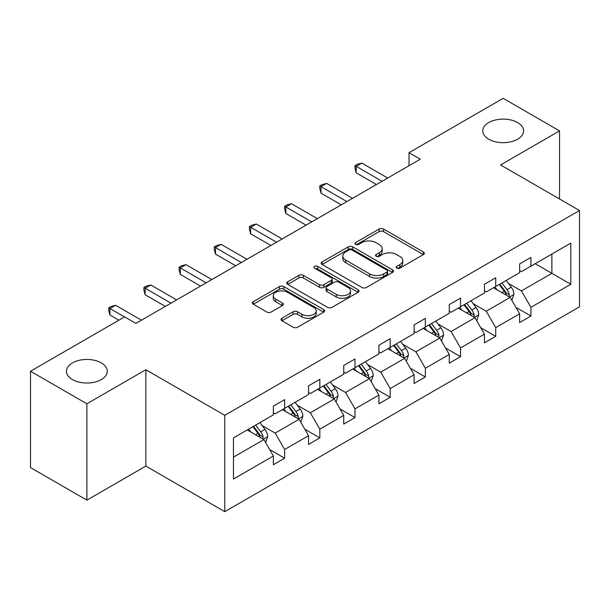 <?xml version="1.0" encoding="UTF-8"?>
<svg xmlns="http://www.w3.org/2000/svg" width="610" height="610" viewBox="0 0 610 610"><rect width="100%" height="100%" fill="white"/><g stroke="black" fill="none" stroke-linecap="round" stroke-linejoin="round"><path stroke-width="0.91" d="M101.313 362.904A20.412 11.781 0 0 0 79.064 360.35A20.412 11.781 0 0 0 66.467 371.238A20.412 11.781 0 0 0 72.445 379.572A20.412 11.781 0 0 0 94.687 382.127A20.412 11.781 0 0 0 107.291 371.238A20.412 11.781 0 0 0 101.313 362.904M517.6 122.564A20.412 11.781 0 0 0 495.358 120.01A20.412 11.781 0 0 0 482.754 130.898A20.412 11.781 0 0 0 488.732 139.225A20.412 11.781 0 0 0 510.974 141.779A20.412 11.781 0 0 0 523.578 130.898A20.412 11.781 0 0 0 517.6 122.564M396.79 268.156A2.188 1.266 0 0 0 399.886 268.156L423.409 254.583A3.134 1.807 0 0 0 424.324 253.302A3.134 1.807 0 0 0 423.409 252.021L383.56 229.024A3.134 1.807 0 0 0 379.138 229.024L355.615 242.597A2.188 1.266 0 0 0 354.974 243.497A2.188 1.266 0 0 0 355.615 244.389A2.188 1.266 0 0 0 358.718 244.389L361.76 242.635A10.019 5.78 0 0 1 375.928 242.635L379.245 244.549A10.019 5.78 0 0 1 382.18 248.636A10.019 5.78 0 0 1 379.245 252.731L376.202 254.484A2.188 1.266 0 0 0 375.562 255.376A2.188 1.266 0 0 0 376.202 256.276A2.188 1.266 0 0 0 379.306 256.276L382.348 254.515A10.019 5.78 0 0 1 396.515 254.515L399.832 256.436A10.019 5.78 0 0 1 402.768 260.523A10.019 5.78 0 0 1 399.832 264.61L396.79 266.372A2.188 1.266 0 0 0 396.149 267.264A2.188 1.266 0 0 0 396.79 268.156L396.79 266.372M281.965 318.222A3.134 1.807 0 0 0 281.042 319.503A3.134 1.807 0 0 0 281.965 320.776L293.143 327.235A3.134 1.807 0 0 0 297.566 327.235L323.689 312.152A3.134 1.807 0 0 0 324.604 310.871A3.134 1.807 0 0 0 323.689 309.598L283.841 286.593A3.134 1.807 0 0 0 279.418 286.593L253.295 301.675A3.134 1.807 0 0 0 252.38 302.949A3.134 1.807 0 0 0 253.295 304.23L266.799 312.023A3.134 1.807 0 0 0 271.229 312.023L282.407 305.572A3.134 1.807 0 0 0 283.322 304.291A3.134 1.807 0 0 0 282.407 303.017L275.712 299.152A8.372 4.834 0 0 1 273.257 295.728A8.372 4.834 0 0 1 278.427 291.267A8.372 4.834 0 0 1 287.554 292.312L313.784 307.455A8.372 4.834 0 0 1 316.232 310.871A8.372 4.834 0 0 1 311.062 315.339A8.372 4.834 0 0 1 301.942 314.295L297.566 311.771A3.134 1.807 0 0 0 293.143 311.771L281.965 318.222L281.965 320.776M145.851 369.736L86.879 403.782L30.5 371.238L30.5 467.58L86.879 500.131L145.851 466.086L224.777 511.653L224.777 415.311L145.851 369.736L145.851 466.086M559.545 198.99L559.545 130.898L500.574 164.944L579.5 210.511L224.777 415.311M559.545 130.898L503.166 98.347L409.013 152.706L409.013 165.722M30.5 371.238L124.653 316.88L135.923 323.392L420.29 159.21L409.013 152.706M361.982 287.485A3.134 1.807 0 0 0 366.412 287.485L392.527 272.411A3.134 1.807 0 0 0 393.442 271.13A3.134 1.807 0 0 0 392.527 269.849L352.687 246.852A3.134 1.807 0 0 0 348.257 246.852L322.141 261.926A3.134 1.807 0 0 0 321.218 263.207A3.134 1.807 0 0 0 322.141 264.488L361.982 287.485M315.378 268.636A2.188 1.266 0 0 1 317.604 268.941L317.604 266.341L358.108 289.727A3.134 1.807 0 0 1 359.023 291A3.134 1.807 0 0 1 358.108 292.281L331.985 307.364A3.134 1.807 0 0 1 327.562 307.364L287.722 284.359L287.722 281.805A3.134 1.807 0 0 0 286.799 283.078A3.134 1.807 0 0 0 287.722 284.359M287.722 281.805L298.9 275.346A3.134 1.807 0 0 1 303.322 275.346L319.48 284.679A3.134 1.807 0 0 0 323.91 284.679L331.321 280.394A3.134 1.807 0 0 0 332.244 279.121A3.134 1.807 0 0 0 331.321 277.84L314.501 268.125A2.188 1.266 0 0 1 313.86 267.233A2.188 1.266 0 0 1 315.21 266.067A2.188 1.266 0 0 1 317.604 266.341M86.879 403.782L86.879 500.131M233.455 437.896L273.371 414.853L273.371 406.13L284.649 399.619L284.649 408.342L308.553 394.54L308.553 385.817L319.831 379.306L319.831 388.029L343.727 374.235L343.727 365.504L355.005 359L355.005 367.723L378.909 353.922L378.909 345.199L390.187 338.687L390.187 347.41L414.091 333.609L414.091 324.886L425.368 318.374L425.368 327.097L449.273 313.296L449.273 304.573L460.542 298.069L460.542 306.792L484.447 292.991L484.447 284.268L495.724 277.756L495.724 286.479L519.629 272.678L519.629 263.955L530.906 257.443L530.906 266.166L570.815 243.123L570.815 284.268L530.906 307.31L530.906 316.033L519.629 322.545L519.629 313.822L495.724 327.623L495.724 336.346L484.447 342.858L484.447 334.135L460.542 347.929L460.542 356.659L449.273 363.163L449.273 354.44L425.368 368.242L425.368 376.965L414.091 383.476L414.091 374.753L390.187 388.555L390.187 397.278L378.909 403.789L378.909 395.066L355.005 408.868L355.005 417.591L343.727 424.095L343.727 415.372L319.831 429.173L319.831 437.896L308.553 444.408L308.553 435.685L284.649 449.486L284.649 458.209L273.371 464.721L273.371 455.998L233.455 479.041L233.455 437.896M224.777 511.653L579.5 306.853L579.5 210.511M282.392 409.645L299.083 419.283L275.179 433.077L262.125 425.544M275.179 433.077L284.649 449.486M299.083 419.283L308.553 435.685M273.371 412.772L275.179 413.809L284.649 408.342M317.574 389.332L334.257 398.97L310.353 412.772L297.306 405.231M310.353 412.772L319.831 429.173M334.257 398.97L343.727 415.372M308.553 392.459L310.353 393.503L319.831 388.029M352.748 369.027L369.439 378.657L345.534 392.459L332.481 384.925M345.534 392.459L355.005 408.868M369.439 378.657L378.909 395.066M343.727 372.146L345.534 373.19L355.005 367.723M387.929 348.714L404.621 358.344L380.716 372.146L367.662 364.612M380.716 372.146L390.187 388.555M404.621 358.344L414.091 374.753M378.909 351.84L380.716 352.877L390.187 347.41M423.111 328.401L439.795 338.039L415.89 351.84L402.844 344.299M415.89 351.84L425.368 368.242M439.795 338.039L449.273 354.44M414.091 331.527L415.89 332.572L425.368 327.097M458.285 308.096L474.976 317.726L451.072 331.527L438.018 323.994M451.072 331.527L460.542 347.929M474.976 317.726L484.447 334.135M449.273 311.214L451.072 312.259L460.542 306.792M493.467 287.783L510.158 297.413L486.254 311.214L473.2 303.681M486.254 311.214L495.724 327.623M510.158 297.413L519.629 313.822M484.447 290.909L486.254 291.946L495.724 286.479M535.183 263.695L551.875 273.333L521.428 290.909L508.382 283.368M521.428 290.909L530.906 307.31M570.815 284.268L551.875 273.333L551.875 254.057L570.815 243.123M519.629 270.596L521.428 271.641L530.906 266.166M233.455 457.164L263.901 439.589L247.21 429.958M263.901 439.589L273.371 455.998M515.908 307.379L530.906 316.033M480.726 327.684L495.724 336.346M445.552 347.997L460.542 356.659M410.37 368.31L425.368 376.965M375.188 388.616L390.187 397.278M340.014 408.929L355.005 417.591M304.832 429.242L319.831 437.896M269.65 449.547L284.649 458.209M397.667 268.469L399.832 267.218A10.019 5.78 0 0 0 402.768 263.123L402.768 260.523M382.18 248.636L382.18 251.244A10.019 5.78 0 0 1 379.245 255.331L377.079 256.581M423.363 254.606L383.56 231.625A3.134 1.807 0 0 0 379.138 231.625L356.492 244.702M392.489 272.434L352.687 249.452A3.134 1.807 0 0 0 348.257 249.452L322.179 264.511M386.992 272.022A2.188 1.266 0 0 0 387.632 271.13A2.188 1.266 0 0 0 386.992 270.238L352.023 250.047A2.188 1.266 0 0 0 348.92 250.047L345.71 251.899A10.019 5.78 0 0 0 342.782 255.987A10.019 5.78 0 0 0 345.71 260.073L369.614 273.875A10.019 5.78 0 0 0 383.781 273.875L386.992 272.022L386.992 274.63A2.188 1.266 0 0 0 387.632 273.738L387.632 271.13M342.782 255.987L342.782 258.594A10.019 5.78 0 0 0 345.71 262.681L345.71 260.073M386.992 274.63L383.781 276.483A10.019 5.78 0 0 1 369.614 276.483L345.71 262.681M287.76 284.382L298.9 277.954L298.9 275.346M332.244 279.121L332.244 281.721A3.134 1.807 0 0 1 331.321 283.002L323.91 287.279A3.134 1.807 0 0 1 319.48 287.279L303.322 277.954A3.134 1.807 0 0 0 298.9 277.954M317.604 268.941L358.062 292.304M336.247 294.356A8.372 4.834 0 0 0 345.374 295.408A8.372 4.834 0 0 0 350.544 290.94A8.372 4.834 0 0 0 348.089 287.523L338.847 282.186A3.134 1.807 0 0 0 334.425 282.186L327.006 286.464A3.134 1.807 0 0 0 326.091 287.745A3.134 1.807 0 0 0 327.006 289.018L336.247 294.356L336.247 296.963A8.372 4.834 0 0 0 345.374 298.008A8.372 4.834 0 0 0 350.544 293.54L350.544 290.94M326.091 287.745L326.091 290.345A3.134 1.807 0 0 0 327.006 291.626L327.006 289.018M336.247 296.963L327.006 291.626M316.232 310.871L316.232 313.479A8.372 4.834 0 0 1 311.062 317.947A8.372 4.834 0 0 1 301.942 316.895L297.566 314.371A3.134 1.807 0 0 0 293.143 314.371L282.003 320.807M273.257 295.728L273.257 298.336A8.372 4.834 0 0 0 275.712 301.752L275.712 299.152M282.361 305.595L275.712 301.752M323.643 312.175L283.841 289.201A3.134 1.807 0 0 0 279.418 289.201L253.341 304.253M511.874 300.387L513.94 294.394A8.448 4.88 -120 0 0 511.249 287.196L506.186 280.44M497.104 289.88L494.908 286.952M508.908 296.696L509.38 294.752A8.448 4.88 -120 0 0 506.963 289.674L501.9 282.91M499.781 284.138L505.354 291.572A4.308 2.486 60 0 1 506.14 292.884L509.38 294.752M499.193 284.473L504.257 291.237A8.448 4.88 60 0 1 506.361 295.225M382.066 181.284L356.202 166.347L361.837 163.091L387.708 178.028M376.431 184.533L356.202 172.859L356.202 166.347L354.959 165.63L357.216 164.326L361.837 163.091M356.202 172.859L354.959 168.238L354.959 165.63M476.692 320.692L478.766 314.707A8.448 4.88 -120 0 0 476.067 307.509L471.004 300.753M461.922 310.193L459.726 307.257M473.726 317.009L474.199 315.065A8.448 4.88 -120 0 0 471.782 309.987L466.719 303.223M464.606 304.443L470.173 311.885A4.308 2.486 60 0 1 470.958 313.189L474.199 315.065M464.012 304.786L469.075 311.542A8.448 4.88 60 0 1 471.179 315.538M441.51 341.005L443.584 335.02A8.448 4.88 -120 0 0 440.885 327.822L435.822 321.058M426.748 330.498L424.552 327.57M438.552 337.315L439.025 335.378A8.448 4.88 -120 0 0 436.6 330.292L431.537 323.536M429.425 324.756L434.999 332.198A4.308 2.486 60 0 1 435.776 333.502L439.025 335.378M428.838 325.099L433.901 331.855A8.448 4.88 60 0 1 436.005 335.843M346.884 201.59L321.02 186.66L326.663 183.404L352.527 198.334M341.249 204.846L321.02 193.164L321.02 186.66L319.785 185.943L322.034 184.639L326.663 183.404M321.02 193.164L319.785 188.543L319.785 185.943M311.71 221.903L285.846 206.965L291.481 203.717L317.345 218.647M306.067 225.159L285.846 213.477L285.846 206.965L284.603 206.249L286.86 204.952L291.481 203.717M285.846 213.477L284.603 208.856L284.603 206.249M406.329 361.318L408.403 355.325A8.448 4.88 -120 0 0 405.711 348.127L400.648 341.371M391.567 350.811L389.371 347.883M403.37 357.628L403.843 355.691A8.448 4.88 -120 0 0 401.426 350.605L396.363 343.849M394.243 345.069L399.817 352.504A4.308 2.486 60 0 1 400.602 353.815L403.843 355.691M393.656 345.405L398.719 352.168A8.448 4.88 60 0 1 400.823 356.156M276.528 242.216L250.664 227.278L256.299 224.023L282.171 238.96M270.893 245.464L250.664 233.79L250.664 227.278L249.421 226.562L251.678 225.258L256.299 224.023M250.664 233.79L249.421 229.169L249.421 226.562M371.154 381.624L373.228 375.638A8.448 4.88 -120 0 0 370.529 368.44L365.466 361.684M356.385 371.124L354.189 368.196M368.188 377.941L368.661 375.996A8.448 4.88 -120 0 0 366.244 370.918L361.181 364.155M359.061 365.382L364.635 372.817A4.308 2.486 60 0 1 365.421 374.128L368.661 375.996M358.474 365.718L363.537 372.474A8.448 4.88 60 0 1 365.642 376.469M241.346 262.521L215.483 247.591L221.125 244.335L246.989 259.265M235.712 265.777L215.483 254.103L215.483 247.591L214.247 246.875L216.497 245.571L221.125 244.335M215.483 254.103L214.247 249.475L214.247 246.875M335.973 401.937L338.047 395.951A8.448 4.88 -120 0 0 335.347 388.753L330.284 381.99M321.211 391.437L319.015 388.501M333.014 398.246L333.487 396.309A8.448 4.88 -120 0 0 331.062 391.224L325.999 384.468M323.887 385.688L329.461 393.13A4.308 2.486 60 0 1 330.239 394.434L333.487 396.309M323.3 386.031L328.363 392.787A8.448 4.88 60 0 1 330.467 396.782M206.172 282.834L180.308 267.897L185.943 264.648L211.807 279.578M200.53 286.09L180.308 274.409L180.308 267.897L179.065 267.188L181.322 265.884L185.943 264.648M180.308 274.409L179.065 269.788L179.065 267.188M300.791 422.25L302.865 416.256A8.448 4.88 -120 0 0 300.173 409.066L295.11 402.303M286.029 411.742L283.833 408.814M297.832 418.559L298.305 416.622A8.448 4.88 -120 0 0 295.888 411.536L290.825 404.781M288.705 406.001L294.279 413.435A4.308 2.486 60 0 1 295.057 414.747L298.305 416.622M288.118 406.336L293.181 413.1A8.448 4.88 60 0 1 295.286 417.087M170.991 303.147L145.127 288.21L150.761 284.954L176.625 299.891M165.356 306.395L145.127 294.721L145.127 288.21L143.884 287.493L146.141 286.189L150.761 284.954M145.127 294.721L143.884 290.101L143.884 287.493M265.617 442.563L267.691 436.569A8.448 4.88 -120 0 0 264.992 429.371L259.929 422.616M250.847 432.055L248.651 429.127M262.651 438.872L263.123 436.928A8.448 4.88 -120 0 0 260.706 431.849L255.643 425.086M253.524 426.314L259.097 433.748A4.308 2.486 60 0 1 259.883 435.06L263.123 436.928M252.936 426.649L258 433.413A8.448 4.88 60 0 1 260.104 437.4M124.539 316.948L109.945 308.523L115.587 305.267L141.451 320.197M118.897 320.197L109.945 315.034L109.945 308.523L108.71 307.806L110.959 306.502L115.587 305.267M109.945 315.034L108.71 310.406L108.71 307.806M399.832 267.218L399.832 264.61M376.202 256.276L376.202 254.484M379.245 255.331L379.245 252.731M355.615 244.389L355.615 242.597M379.138 231.625L379.138 229.024M383.56 231.625L383.56 229.024M423.409 254.583L423.409 252.021M322.141 264.488L322.141 261.926M348.257 249.452L348.257 246.852M352.687 249.452L352.687 246.852M392.527 272.411L392.527 269.849M369.614 276.483L369.614 273.875M383.781 276.483L383.781 273.875M303.322 277.954L303.322 275.346M319.48 287.279L319.48 284.679M323.91 287.279L323.91 284.679M331.321 283.002L331.321 280.394M358.108 292.281L358.108 289.727M293.143 314.371L293.143 311.771M297.566 314.371L297.566 311.771M301.942 316.895L301.942 314.295M282.407 305.572L282.407 303.017M253.295 304.23L253.295 301.675M279.418 289.201L279.418 286.593M283.841 289.201L283.841 286.593M323.689 312.152L323.689 309.598M509.548 297.062L513.887 294.561M506.963 289.674L511.249 287.196M501.855 292.625L504.257 291.237M474.366 317.375L478.713 314.867M471.782 309.987L476.067 307.509M466.673 312.93L469.075 311.542M439.192 337.688L443.531 335.18M436.6 330.292L440.885 327.822M431.491 333.243L433.901 331.855M404.011 357.994L408.349 355.493M401.426 350.605L405.711 348.127M396.317 353.556L398.719 352.168M368.829 378.307L373.167 375.798M366.244 370.918L370.529 368.44M361.135 373.861L363.537 372.474M333.647 398.62L337.993 396.111M331.062 391.224L335.347 388.753M325.954 394.174L328.363 392.787M298.473 418.925L302.812 416.424M295.888 411.536L300.173 409.066M290.779 414.487L293.181 413.1M263.291 439.238L267.63 436.729M260.706 431.849L264.992 429.371M255.598 434.793L258 433.413"/></g></svg>
